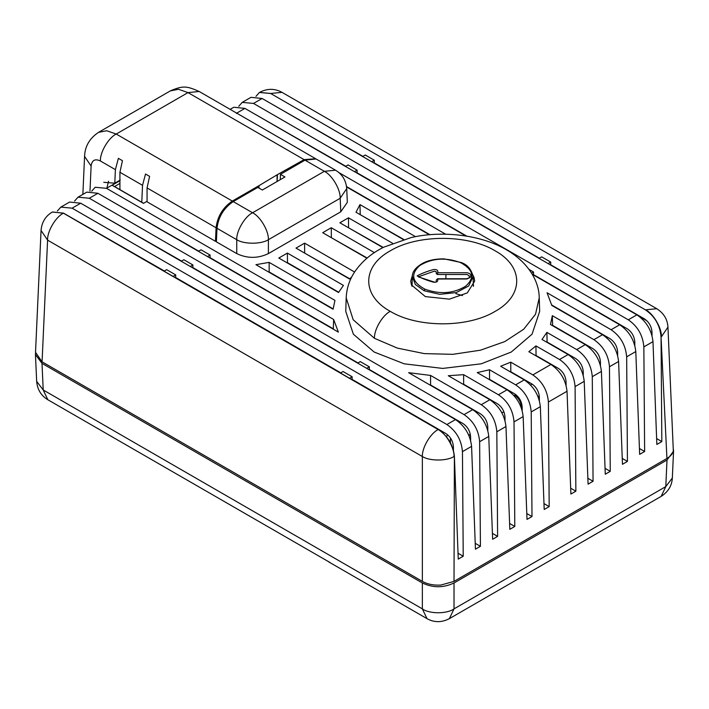 <?xml version="1.0" encoding="UTF-8"?>
<svg xmlns="http://www.w3.org/2000/svg" width="709" height="709" viewBox="0 0 709 709"><rect width="100%" height="100%" fill="white"/><g stroke="black" fill="none" stroke-linecap="round" stroke-linejoin="round"><path stroke-width="1.06" d="M450.41 437.932L450.401 442.762M446.555 436.886L447.494 434.67M468.348 434.325L470.519 435.583M515.434 374.441L514.149 374.051M518.669 376.665L517.995 375.921M349.519 378.26L352.134 376.745L352.098 379.386L445.846 433.509C450.419 436.647 452.936 441.033 453.406 446.67L453.432 450.295M362.928 156.352L269.42 102.699M652.014 335.605L651.979 331.989C651.5 326.37 648.983 322.01 644.437 318.882L550.689 264.758L550.733 262.091L548.119 263.597M164.364 270.998L70.723 217.291M57.367 211.007L60.841 207.108L72.114 208.171L446.892 424.54C456.286 431.001 461.479 440.032 462.445 451.642L463.225 556.228L458.253 559.1L454.389 456.295C453.086 444.871 447.725 435.946 438.295 429.503L63.518 213.134L52.315 212.035M52.404 211.982L63.42 213.196L438.189 429.565C445.899 433.243 454.478 447.858 454.017 456.507C446.892 461.178 429.486 461.178 422.36 456.507C421.899 447.858 430.487 433.243 438.189 429.565L438.295 429.503M63.518 213.134L63.42 213.196C55.71 216.874 47.122 231.488 47.592 240.138L41.051 230.46L35.521 352.346L42.07 361.82L422.36 581.38C427.509 584.234 433.669 585.466 440.821 585.076L454.017 581.38L666.93 458.457C670.537 456.339 672.673 453.795 673.328 450.835L667.949 327.097L661.408 336.775C661.878 328.125 653.29 313.511 645.58 309.824L656.782 308.716L282.005 92.347L270.811 93.455L259.521 92.4M255.958 96.344L259.432 92.454L270.705 93.517L645.482 309.886C654.886 316.347 660.07 325.378 661.045 336.988L661.825 441.574L656.844 444.446L652.98 341.641C651.686 330.217 646.324 321.292 636.886 314.849L262.117 98.48L250.995 97.319L242.239 102.38L253.521 103.434L628.289 319.812C637.692 326.264 642.877 335.304 643.852 346.905L644.632 451.5L639.651 454.372L635.796 351.558C634.493 340.143 629.131 331.209 619.693 324.775L532.237 274.277M238.773 106.27L242.239 102.38M529.02 269.411L533.54 272.017L533.505 274.649L627.252 328.772C631.816 331.918 634.333 336.305 634.803 341.933L634.83 345.567M366.713 368.334L369.327 366.828L369.283 369.46L463.03 423.583C467.603 426.721 470.12 431.116 470.59 436.744L470.616 440.378M430.567 375.424L481.269 404.697C490.672 411.149 495.857 420.18 496.832 431.79L497.612 536.376L492.631 539.257L488.767 436.443C487.473 425.028 482.102 416.094 472.673 409.66L408.623 372.677L430.567 375.424L430.585 385.005L480.223 413.657C484.796 416.803 487.313 421.19 487.783 426.818L487.81 430.452M463.615 374.653L498.462 394.771C507.857 401.223 513.05 410.263 514.016 421.864L514.796 526.459L509.824 529.331L505.96 426.517C504.657 415.102 499.296 406.168 489.866 399.734L448.292 375.726L463.615 374.653L463.633 384.234L497.417 403.731C501.981 406.877 504.507 411.264 504.976 416.892L505.003 420.526M489.52 369.761L515.647 384.845C525.05 391.306 530.235 400.337 531.209 411.947L531.989 516.533L527.009 519.405L523.153 416.6C521.851 405.176 516.489 396.251 507.05 389.808L477.237 372.597L489.52 369.761L489.556 379.35L514.601 393.805C519.174 396.951 521.691 401.338 522.161 406.975L522.187 410.6M510.755 362.166L532.84 374.919C542.243 381.38 547.428 390.411 548.403 402.021L549.183 506.607L544.202 509.479L540.338 406.674C539.044 395.25 533.673 386.325 524.243 379.882L500.651 366.261L510.755 362.166L510.808 371.764L531.794 383.888C536.367 387.025 538.884 391.412 539.354 397.049L539.381 400.674M535.942 345.895L559.534 359.507C568.937 365.968 574.122 374.999 575.088 386.609L575.868 491.195L570.896 494.067L567.032 391.262C565.738 379.838 560.367 370.913 550.937 364.47L528.843 351.717L535.942 345.895L536.048 355.519L558.488 368.476C563.061 371.613 565.578 376 566.048 381.637L566.074 385.262M546.905 332.37L576.718 349.59C586.121 356.042 591.306 365.073 592.281 376.683L593.061 481.269L588.08 484.141L584.225 381.336C582.922 369.921 577.56 360.987 568.122 354.544L541.995 339.46L546.905 332.37L547.073 342.039L575.681 358.55C580.246 361.687 582.763 366.074 583.232 371.711L583.259 375.336M552.338 315.656L593.912 339.664C603.315 346.116 608.499 355.147 609.474 366.757L610.254 471.343L605.273 474.224L601.409 371.41C600.115 359.995 594.754 351.061 585.315 344.627L550.468 324.509L552.338 315.656L552.612 325.378L592.866 348.624C597.439 351.77 599.956 356.157 600.426 361.785L600.452 365.419M551.726 305.021L610.059 338.698C614.632 341.844 617.149 346.231 617.619 351.859L617.645 355.493M622.467 464.298L618.602 361.484C617.309 350.069 611.938 341.135 602.508 334.701L551.806 305.428L547.047 292.755L611.105 329.738C620.508 336.19 625.692 345.221 626.659 356.831L627.438 461.417L622.467 464.298M74.56 201.081L78.025 197.182L89.307 198.245L464.076 414.623C473.479 421.075 478.664 430.106 479.639 441.716L480.418 546.302L475.438 549.174L471.582 446.369C470.28 434.954 464.918 426.02 455.479 419.586L80.711 203.208L69.597 202.056L60.841 207.108M463.225 556.228L458.032 553.233M340.79 372.854L175.672 277.52L175.708 274.888L166.659 269.668L164.054 271.175M352.134 376.745L343.085 371.525L340.48 373.031M181.548 261.072L87.916 207.365M91.745 191.155L95.219 187.256L106.492 188.319L333.629 319.458L333.319 328.843L210.05 257.677L210.094 255.045L201.046 249.816L198.431 251.323M369.327 366.828L360.278 361.599L357.664 363.105M480.418 546.302L475.216 543.307M357.974 362.928L192.857 267.603L192.901 264.962L183.853 259.742L181.238 261.249M198.742 251.146L105.1 197.448M333.629 319.458L338.379 332.122L97.904 193.282L86.782 192.13L78.025 197.182M345.762 166.26L252.129 112.563M465.919 235.991L244.924 108.397L233.81 107.245L230.15 109.363M644.632 451.5L639.438 448.496M661.825 441.574L656.623 438.57M430.585 385.005L429.884 384.952M497.612 536.376L492.409 533.381M463.633 384.234L463.11 384.287M514.796 526.459L509.603 523.455M531.989 516.533L526.787 513.529M549.183 506.607L543.98 503.603M575.868 491.195L570.674 488.2M268.401 253.592L340.79 211.796L347.339 202.322L346.719 188.585L340.178 198.263L268.401 239.704C268.862 231.054 260.274 216.44 252.572 212.762C244.862 216.44 236.274 231.054 236.744 239.704C243.869 244.366 261.275 244.366 268.401 239.704L268.401 253.592C257.846 258.608 247.29 258.608 236.744 253.592L216.378 241.84L216.998 228.298C218.363 216.945 223.778 208.038 233.226 201.595L257.801 187.398L262.33 190.012L284.947 176.958L280.427 174.343L280.303 179.634M445.642 234.209L338.884 172.579M346.577 186.937L429.415 234.768M346.196 297.869L345.762 311.402L353.383 334.214L374.148 352.027L404.201 363.814L442.717 368.423L481.225 363.814L511.278 352.027L532.042 334.214L539.664 311.402L539.23 297.869C539.141 280.418 527.39 261.834 506.341 249.719C479.373 233.793 439.155 230.771 410.901 237.639L383.932 247.104C371.596 253.148 361.82 261.444 354.615 271.99C349.422 279.825 346.621 288.448 346.196 297.869L353.188 319.75L374.449 338.308L397.403 348.119L424.319 353.614L452.838 354.332L480.48 350.193L504.808 341.578L523.712 329.224L535.534 314.22L539.23 297.869M269.136 262.374L255.931 264.679L333.088 309.221L334.958 300.377L269.136 262.374L269.181 271.964L333.124 308.885M287.402 253.069L278.805 258.032L338.521 292.507L343.431 285.417L287.402 253.069L287.473 262.676L338.68 292.241M354.597 272.017L304.595 243.143L295.999 248.106L349.484 278.992L351.673 277.033M374.396 252.626L331.289 227.731L322.692 232.694L366.916 258.227M392.547 243.249L348.474 217.814L339.877 222.777L382.922 247.618M415.545 236.682L359.977 204.6L355.998 212.23L403.359 239.571M119.918 183.427L114.548 186.529L112.102 185.262L119.918 180.751M112.102 185.262L143.457 203.368L147.064 201.285M593.061 481.269L587.867 478.274M610.254 471.343L605.052 468.348M627.438 461.417L622.245 458.422M304.356 252.927L349.723 278.77M304.595 243.143L304.666 252.75M331.05 237.524L367.165 258.014M331.289 227.731L331.36 237.338M348.234 227.598L383.25 247.45M348.474 217.814L348.544 227.421M360.163 214.632L403.776 239.456M359.977 204.6L360.225 214.313M411.796 285.798L412.071 285.24M473.364 285.24L473.63 285.798M412.496 275.065L410.741 281.101L411.442 284.938L425.303 296.584L449.364 299.154L467.293 292.906L474.684 281.101L473.984 277.263L472.469 274.348M114.548 186.529L143.581 203.297M280.427 174.343L305.003 160.154L316.081 158.976L335.543 170.213L324.35 171.321C332.051 174.999 340.639 189.613 340.178 198.263L340.79 211.796M210.094 255.045L207.48 256.552M192.901 264.962L190.287 266.478M175.708 274.888L173.093 276.395M362.645 156.521L365.259 155.005L374.308 160.234L374.263 162.902L539.354 258.209M371.693 161.741L374.308 160.234M345.451 166.438L348.066 164.931L357.114 170.16L357.07 172.792L466.788 236.132M346.533 186.556L429.955 234.723M354.5 171.667L357.114 170.16M550.733 262.091L541.685 256.871L539.07 258.377M533.54 272.017L531.564 273.16M35.521 353.117L35.45 354.571L41.999 363.371L422.36 582.966C432.915 587.983 443.462 587.983 454.017 582.966L667.001 460.008L673.55 451.208L673.479 449.754M667.001 460.008L665.795 486.604L672.336 477.999C671.902 485.736 668.17 491.86 661.16 496.38L665.795 486.604L454.017 608.871C446.892 614.047 429.486 614.047 422.36 608.871L422.36 582.966M47.84 399.743C41.095 395.702 37.373 389.578 36.664 381.362L43.205 389.968L47.84 399.743L329.907 562.45M96.761 427.988L97.939 428.52M328.728 561.909L426.995 618.647C434.227 622.635 441.698 622.635 449.382 618.647L454.017 608.871L454.017 582.966M106.997 187.557L108.548 181.238M91.115 166.066C91.904 160.163 94.997 158.462 100.394 160.987C99.934 152.338 108.512 137.723 116.223 134.045L106.687 130.74L98.56 132.335C89.573 138.326 84.912 146.346 84.575 156.397L91.115 166.066L89.981 191.146M170.346 90.894L178.5 89.281L188 92.604L304.099 159.631L315.62 158.736M315.177 158.453L199.194 91.488L188 92.604L116.223 134.045L232.322 201.072C222.865 207.524 217.45 216.431 216.085 227.775L215.474 241.317L147.064 201.817L147.064 187.929L149.599 176.364L145.522 174.015L142.536 185.315L141.773 202.251M103.771 182.319L114.787 183.188L115.399 169.646L118.376 158.346L122.453 160.695L119.918 172.26L119.918 189.631M114.787 183.188L120.211 180.051M215.474 241.317L216.431 240.768M232.322 201.072L258.98 185.678L258.98 188.08M258.98 185.678L277.077 174.822L277.077 181.495M277.077 174.822L304.099 159.631M277.432 175.026L277.139 181.46M521.381 408.038L521.044 407.152M504.055 412.186L501.644 412.381M515.727 394.558L513.945 395.569M485.497 396.854L482.2 395.303M481.845 395.108L479.169 393.203M531.954 383.977L530.793 385.262M539.265 395.711L538.078 396.818M522.152 406.514L521.381 406.957C520.947 401.985 518.687 398.068 514.592 395.205M473.08 276.563L468.702 285.966L456.321 292.569L439.748 294.341L424.088 290.743L415.314 284.46L412.346 276.572C412.177 271.742 415.696 267.275 422.892 263.181C428.404 260.283 435.423 258.847 443.958 258.856L461.08 262.481C467.408 264.652 471.405 269.34 473.08 276.563L473.39 286.294M460.558 262.605C473.452 269.65 475.172 277.503 465.698 286.179C453.503 293.623 439.89 294.616 424.877 289.148C411.973 282.102 410.254 274.25 419.728 265.574C431.932 258.129 445.536 257.137 460.558 262.605M437.595 272.752C438.366 270.475 437.09 269.385 433.775 269.491C427.394 271.21 421.855 273.337 417.158 275.872C421.855 278.407 427.394 280.534 433.775 282.253C437.099 282.377 438.357 281.296 437.559 279.018L467.027 278.992L470.51 276.98C471.388 274.782 470.227 273.373 467.027 272.752L437.595 272.752L437.595 274.507L436.283 273.754L436.283 271.777L434.413 271.148L418.452 276.785M436.283 281.89L436.283 280.028L437.595 278.761L466.425 278.761L469.234 277.999L469.234 275.783L467.027 274.507L437.595 274.507M437.559 279.018L436.283 280.028L436.221 281.934L436.292 279.966M445.917 274.507L445.917 278.761M424.088 290.743L424.877 289.148M455.896 293.659L462.525 295.582M454.017 581.38L454.389 456.295M645.482 309.886L270.705 93.517M42.07 361.82L47.592 240.138L422.36 456.507L422.36 581.38M262.117 98.48L253.521 103.434M652.014 335.428L651.757 329.818M646.945 320.831L639.084 316.294M609.474 366.757L618.602 361.484M592.281 376.683L601.409 371.41M575.088 386.609L584.225 381.336M548.403 402.021L567.032 391.262M531.209 411.947L540.338 406.674M514.016 421.864L523.153 416.6M496.832 431.79L505.96 426.517M479.639 441.716L488.767 436.443M462.445 451.642L471.582 446.369M661.045 336.988L666.93 458.457M643.852 346.905L652.98 341.641M626.659 356.831L635.796 351.558M446.892 424.54L455.479 419.586M80.711 203.208L72.114 208.171M498.462 394.771L507.05 389.808M119.918 180.573L106.492 188.319M97.904 193.282L89.307 198.245M244.924 108.397L236.327 113.36M628.289 319.812L636.886 314.849M464.076 414.623L472.673 409.66M481.269 404.697L489.866 399.734M559.534 359.507L568.122 354.544M515.647 384.845L524.243 379.882M532.84 374.919L550.937 364.47M576.718 349.59L585.315 344.627M593.912 339.664L602.508 334.701M611.105 329.738L619.693 324.775M236.744 253.592L236.744 239.704L216.998 228.298M233.226 201.595L252.572 212.762L324.35 171.321L305.003 160.154M390.278 311.366C417.574 327.966 467.851 327.966 495.148 311.366C523.889 295.609 523.889 266.584 495.148 250.826C467.851 234.236 417.574 234.236 390.278 250.826C361.546 266.584 361.537 295.609 390.278 311.366C382.576 315.053 373.989 329.667 374.449 338.308M41.999 363.371L43.205 389.968L422.36 608.871L426.995 618.647M100.394 160.987L115.399 169.646M119.918 172.26L142.536 185.315M147.064 187.929L216.085 227.775M634.821 343.847L634.192 343.484M412.035 286.294L412.346 276.572M418.434 276.909L434.688 282.2L436.283 282.022M667.949 327.097C667.515 319.36 663.792 313.236 656.782 308.716M259.432 92.454L259.618 92.347C267.302 88.359 274.773 88.359 282.005 92.347M52.218 212.088C45.482 216.121 41.76 222.245 41.051 230.46M335.543 170.213C342.279 174.246 346.01 180.37 346.719 188.585M661.16 496.38L449.382 618.647M36.664 381.362L35.45 354.571M672.336 477.999L673.55 451.208M98.56 132.344L170.479 90.814C183.161 85.461 186.706 85.975 199.202 91.496M82.856 194.399L84.575 156.397"/></g></svg>
